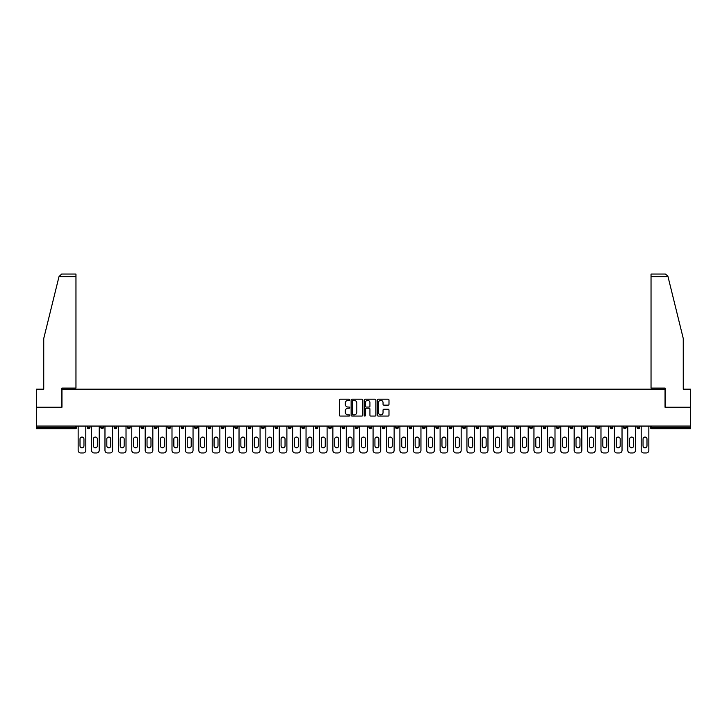 <?xml version="1.0" encoding="UTF-8"?>
<svg xmlns="http://www.w3.org/2000/svg" width="727" height="727" viewBox="0 0 727 727"><rect width="100%" height="100%" fill="white"/><g stroke="black" fill="none" stroke-linecap="round" stroke-linejoin="round"><path stroke-width="1.09" d="M349.751 399.786A0.591 0.591 0 0 0 349.16 399.196L340.2 399.196A0.845 0.845 0 0 0 339.355 400.032L339.355 415.217A0.845 0.845 0 0 0 340.2 416.062L349.16 416.062A0.591 0.591 0 0 0 349.751 415.471A0.591 0.591 0 0 0 349.16 414.881L347.997 414.881A2.699 2.699 0 0 1 345.298 412.182L345.298 410.919A2.699 2.699 0 0 1 347.997 408.22L349.16 408.22A0.591 0.591 0 0 0 349.751 407.629A0.591 0.591 0 0 0 349.16 407.038L347.997 407.038A2.699 2.699 0 0 1 345.298 404.339L345.298 403.076A2.699 2.699 0 0 1 347.997 400.377L349.16 400.377A0.591 0.591 0 0 0 349.751 399.786M388.154 405.139A0.845 0.845 0 0 0 388.99 404.294L388.99 400.032A0.845 0.845 0 0 0 388.154 399.196L378.194 399.196A0.845 0.845 0 0 0 377.358 400.032L377.358 415.217A0.845 0.845 0 0 0 378.194 416.062L388.154 416.062A0.845 0.845 0 0 0 388.99 415.217L388.99 410.073A0.845 0.845 0 0 0 388.154 409.228L383.892 409.228A0.845 0.845 0 0 0 383.047 410.073L383.047 412.627A2.254 2.254 0 0 1 380.794 414.881A2.254 2.254 0 0 1 378.54 412.627L378.54 402.631A2.254 2.254 0 0 1 380.794 400.377A2.254 2.254 0 0 1 383.047 402.631L383.047 404.294A0.845 0.845 0 0 0 383.892 405.139L388.154 405.139M59.005 276.623L61.659 274.043L75.962 274.043L75.962 276.623L59.005 276.623L43.738 338.491L43.738 389.19L36.35 389.19L36.35 407.238L61.959 407.238L61.959 389.19L665.041 389.19L665.041 407.238L690.65 407.238L690.65 426.058L36.35 426.058L36.35 427.431L75.281 427.431L75.281 426.058M36.35 407.238L36.35 426.058M362.764 400.032A0.845 0.845 0 0 0 361.919 399.196L351.968 399.196A0.845 0.845 0 0 0 351.123 400.032L351.123 415.217A0.845 0.845 0 0 0 351.968 416.062L361.919 416.062A0.845 0.845 0 0 0 362.764 415.217L362.764 400.032M365.081 399.196L375.032 399.196A0.845 0.845 0 0 1 375.877 400.032L375.877 415.217A0.845 0.845 0 0 1 375.032 416.062L370.779 416.062A0.845 0.845 0 0 1 369.934 415.217L369.934 409.065A0.845 0.845 0 0 0 369.089 408.22L366.263 408.22A0.845 0.845 0 0 0 365.417 409.065L365.417 415.471A0.591 0.591 0 0 1 364.827 416.062A0.591 0.591 0 0 1 364.236 415.471L364.236 400.032A0.845 0.845 0 0 1 365.081 399.196M76.571 426.058L76.571 427.431A1.29 1.29 0 0 1 75.281 428.721L36.35 428.721L36.35 427.431M690.65 426.058L690.65 428.721L651.719 428.721A1.29 1.29 0 0 1 650.429 427.431L650.429 426.058M87.394 427.431A1.29 1.29 0 0 0 88.685 428.721A1.29 1.29 0 0 0 89.975 427.431A1.29 1.29 0 0 1 88.685 428.721A1.29 1.29 0 0 0 89.975 427.431L89.975 426.058L89.975 427.431L87.394 427.431A1.29 1.29 0 0 0 88.685 428.721A1.29 1.29 0 0 1 87.394 427.431L87.394 426.058M75.281 428.721A1.29 1.29 0 0 0 76.571 427.431A1.29 1.29 0 0 1 75.281 428.721L75.281 427.431L76.571 427.431M100.799 426.058L100.799 427.431L100.799 426.058M103.379 426.058L103.379 427.431L103.379 426.058M114.203 427.431A1.29 1.29 0 0 0 115.493 428.721A1.29 1.29 0 0 0 116.783 427.431A1.29 1.29 0 0 1 115.493 428.721A1.29 1.29 0 0 0 116.783 427.431L116.783 426.058L116.783 427.431L114.203 427.431A1.29 1.29 0 0 0 115.493 428.721A1.29 1.29 0 0 1 114.203 427.431L114.203 426.058M127.616 426.058L127.616 427.431L127.616 426.058M130.188 426.058L130.188 427.431A1.29 1.29 0 0 1 128.897 428.721A1.29 1.29 0 0 1 127.616 427.431A1.29 1.29 0 0 0 128.897 428.721A1.29 1.29 0 0 0 130.188 427.431A1.29 1.29 0 0 1 128.897 428.721A1.29 1.29 0 0 1 127.616 427.431L130.188 427.431M141.02 427.431A1.29 1.29 0 0 0 142.31 428.721A1.29 1.29 0 0 0 143.592 427.431A1.29 1.29 0 0 1 142.31 428.721A1.29 1.29 0 0 0 143.592 427.431L143.592 426.058L143.592 427.431L141.02 427.431A1.29 1.29 0 0 0 142.31 428.721A1.29 1.29 0 0 1 141.02 427.431L141.02 426.058M157.005 426.058L157.005 427.431A1.29 1.29 0 0 1 155.714 428.721A1.29 1.29 0 0 1 154.424 427.431L154.424 426.058M169.118 428.721A1.29 1.29 0 0 0 170.409 427.431L170.409 426.058L170.409 427.431A1.29 1.29 0 0 1 169.118 428.721A1.29 1.29 0 0 1 167.828 427.431L167.828 426.058M183.813 426.058L183.813 427.431A1.29 1.29 0 0 1 182.522 428.721A1.29 1.29 0 0 1 181.232 427.431L181.232 426.058M197.217 426.058L197.217 427.431A1.29 1.29 0 0 1 195.926 428.721A1.29 1.29 0 0 1 194.636 427.431L194.636 426.058M209.331 428.721A1.29 1.29 0 0 0 210.621 427.431L210.621 426.058L210.621 427.431A1.29 1.29 0 0 1 209.331 428.721A1.29 1.29 0 0 1 208.049 427.431L208.049 426.058M224.025 426.058L224.025 427.431A1.29 1.29 0 0 1 222.744 428.721A1.29 1.29 0 0 1 221.453 427.431L221.453 426.058M234.857 426.058L234.857 427.431L234.857 426.058M237.438 426.058L237.438 427.431A1.29 1.29 0 0 1 236.148 428.721A1.29 1.29 0 0 1 234.857 427.431L237.438 427.431A1.29 1.29 0 0 1 236.148 428.721M250.842 426.058L250.842 427.431A1.29 1.29 0 0 1 249.552 428.721A1.29 1.29 0 0 1 248.261 427.431L248.261 426.058M264.246 426.058L264.246 427.431A1.29 1.29 0 0 1 262.956 428.721A1.29 1.29 0 0 1 261.665 427.431L261.665 426.058M277.65 426.058L277.65 427.431A1.29 1.29 0 0 1 276.36 428.721A1.29 1.29 0 0 1 275.079 427.431L275.079 426.058M288.483 426.058L288.483 427.431L288.483 426.058M291.054 426.058L291.054 427.431A1.29 1.29 0 0 1 289.773 428.721A1.29 1.29 0 0 1 288.483 427.431L291.054 427.431A1.29 1.29 0 0 1 289.773 428.721M303.177 428.721A1.29 1.29 0 0 0 304.468 427.431L304.468 426.058L304.468 427.431A1.29 1.29 0 0 1 303.177 428.721A1.29 1.29 0 0 1 301.887 427.431L301.887 426.058M317.872 426.058L317.872 427.431A1.29 1.29 0 0 1 316.581 428.721A1.29 1.29 0 0 1 315.291 427.431L315.291 426.058M331.276 426.058L331.276 427.431A1.29 1.29 0 0 1 329.985 428.721A1.29 1.29 0 0 1 328.695 427.431L328.695 426.058M342.099 426.058L342.099 427.431L342.099 426.058M344.68 426.058L344.68 427.431A1.29 1.29 0 0 1 343.389 428.721A1.29 1.29 0 0 1 342.099 427.431L344.68 427.431A1.29 1.29 0 0 1 343.389 428.721M355.512 426.058L355.512 427.431L355.512 426.058M358.084 426.058L358.084 427.431A1.29 1.29 0 0 1 356.793 428.721A1.29 1.29 0 0 1 355.512 427.431L358.084 427.431A1.29 1.29 0 0 1 356.793 428.721M368.916 426.058L368.916 427.431L368.916 426.058M371.488 426.058L371.488 427.431L371.488 426.058M382.32 426.058L382.32 427.431L382.32 426.058M384.901 426.058L384.901 427.431L384.901 426.058M398.305 426.058L398.305 427.431A1.29 1.29 0 0 1 397.015 428.721A1.29 1.29 0 0 1 395.724 427.431L395.724 426.058M411.709 426.058L411.709 427.431L409.128 427.431A1.29 1.29 0 0 0 410.419 428.721A1.29 1.29 0 0 1 409.128 427.431L409.128 426.058M425.113 426.058L425.113 427.431A1.29 1.29 0 0 1 423.823 428.721A1.29 1.29 0 0 1 422.532 427.431L422.532 426.058M435.946 426.058L435.946 427.431L435.946 426.058M438.517 426.058L438.517 427.431L438.517 426.058M451.921 426.058L451.921 427.431A1.29 1.29 0 0 1 450.64 428.721A1.29 1.29 0 0 1 449.35 427.431L449.35 426.058M465.335 426.058L465.335 427.431L462.754 427.431A1.29 1.29 0 0 0 464.044 428.721A1.29 1.29 0 0 1 462.754 427.431L462.754 426.058M478.739 426.058L478.739 427.431A1.29 1.29 0 0 1 477.448 428.721A1.29 1.29 0 0 1 476.158 427.431L476.158 426.058M492.143 426.058L492.143 427.431L489.562 427.431A1.29 1.29 0 0 0 490.852 428.721A1.29 1.29 0 0 1 489.562 427.431L489.562 426.058M505.547 426.058L505.547 427.431A1.29 1.29 0 0 1 504.256 428.721A1.29 1.29 0 0 1 502.975 427.431L502.975 426.058M518.951 426.058L518.951 427.431L516.379 427.431A1.29 1.29 0 0 0 517.669 428.721A1.29 1.29 0 0 1 516.379 427.431L516.379 426.058M532.364 426.058L532.364 427.431A1.29 1.29 0 0 1 531.073 428.721A1.29 1.29 0 0 1 529.783 427.431L529.783 426.058M545.768 426.058L545.768 427.431L543.187 427.431A1.29 1.29 0 0 0 544.478 428.721A1.29 1.29 0 0 1 543.187 427.431L543.187 426.058M559.172 426.058L559.172 427.431L556.591 427.431A1.29 1.29 0 0 0 557.882 428.721A1.29 1.29 0 0 1 556.591 427.431L556.591 426.058M572.576 426.058L572.576 427.431L569.995 427.431A1.29 1.29 0 0 0 571.286 428.721A1.29 1.29 0 0 1 569.995 427.431L569.995 426.058M585.98 426.058L585.98 427.431A1.29 1.29 0 0 1 584.69 428.721A1.29 1.29 0 0 1 583.408 427.431L583.408 426.058M599.384 426.058L599.384 427.431A1.29 1.29 0 0 1 598.103 428.721A1.29 1.29 0 0 1 596.812 427.431L596.812 426.058M612.797 426.058L612.797 427.431A1.29 1.29 0 0 1 611.507 428.721A1.29 1.29 0 0 1 610.217 427.431L610.217 426.058M626.201 426.058L626.201 427.431L623.621 427.431A1.29 1.29 0 0 0 624.911 428.721A1.29 1.29 0 0 1 623.621 427.431L623.621 426.058M639.606 426.058L639.606 427.431A1.29 1.29 0 0 1 638.315 428.721A1.29 1.29 0 0 1 637.025 427.431L637.025 426.058M102.089 428.721A1.29 1.29 0 0 1 100.799 427.431L103.379 427.431A1.29 1.29 0 0 1 102.089 428.721A1.29 1.29 0 0 0 103.379 427.431A1.29 1.29 0 0 1 102.089 428.721M370.207 428.721A1.29 1.29 0 0 1 368.916 427.431A1.29 1.29 0 0 0 370.207 428.721A1.29 1.29 0 0 0 371.488 427.431A1.29 1.29 0 0 1 370.207 428.721A1.29 1.29 0 0 1 368.916 427.431L371.488 427.431M383.611 428.721A1.29 1.29 0 0 1 382.32 427.431A1.29 1.29 0 0 0 383.611 428.721A1.29 1.29 0 0 0 384.901 427.431A1.29 1.29 0 0 1 383.611 428.721A1.29 1.29 0 0 1 382.32 427.431L384.901 427.431A1.29 1.29 0 0 1 383.611 428.721M411.709 427.431A1.29 1.29 0 0 1 410.419 428.721A1.29 1.29 0 0 0 411.709 427.431A1.29 1.29 0 0 1 410.419 428.721A1.29 1.29 0 0 1 409.128 427.431M437.227 428.721A1.29 1.29 0 0 1 435.946 427.431A1.29 1.29 0 0 0 437.227 428.721A1.29 1.29 0 0 0 438.517 427.431A1.29 1.29 0 0 1 437.227 428.721A1.29 1.29 0 0 1 435.946 427.431L438.517 427.431M464.044 428.721A1.29 1.29 0 0 0 465.335 427.431A1.29 1.29 0 0 1 464.044 428.721A1.29 1.29 0 0 1 462.754 427.431M492.143 427.431A1.29 1.29 0 0 1 490.852 428.721A1.29 1.29 0 0 0 492.143 427.431A1.29 1.29 0 0 1 490.852 428.721A1.29 1.29 0 0 1 489.562 427.431M517.669 428.721A1.29 1.29 0 0 0 518.951 427.431A1.29 1.29 0 0 1 517.669 428.721A1.29 1.29 0 0 1 516.379 427.431M531.073 428.721A1.29 1.29 0 0 0 532.364 427.431A1.29 1.29 0 0 1 531.073 428.721M544.478 428.721A1.29 1.29 0 0 0 545.768 427.431A1.29 1.29 0 0 1 544.478 428.721A1.29 1.29 0 0 1 543.187 427.431M557.882 428.721A1.29 1.29 0 0 0 559.172 427.431A1.29 1.29 0 0 1 557.882 428.721A1.29 1.29 0 0 1 556.591 427.431M571.286 428.721A1.29 1.29 0 0 0 572.576 427.431A1.29 1.29 0 0 1 571.286 428.721A1.29 1.29 0 0 1 569.995 427.431M611.507 428.721A1.29 1.29 0 0 0 612.797 427.431A1.29 1.29 0 0 1 611.507 428.721M626.201 427.431A1.29 1.29 0 0 1 624.911 428.721A1.29 1.29 0 0 0 626.201 427.431A1.29 1.29 0 0 1 624.911 428.721A1.29 1.29 0 0 1 623.621 427.431M352.895 400.377A0.591 0.591 0 0 0 352.304 400.968L352.304 414.29A0.591 0.591 0 0 0 352.895 414.881L354.113 414.881A2.699 2.699 0 0 0 356.812 412.182L356.812 403.076A2.699 2.699 0 0 0 354.113 400.377L352.895 400.377M369.934 402.667A2.254 2.254 0 0 0 367.671 400.413A2.254 2.254 0 0 0 365.417 402.667L365.417 406.193A0.845 0.845 0 0 0 366.263 407.038L369.089 407.038A0.845 0.845 0 0 0 369.934 406.193L369.934 402.667M83.959 439.035A1.972 1.972 0 0 0 81.978 437.063A1.972 1.972 0 0 0 80.006 439.035A1.972 1.972 0 0 1 81.978 437.063A1.972 1.972 0 0 1 83.959 439.035L83.959 445.824A1.972 1.972 0 0 1 81.978 447.805A1.972 1.972 0 0 1 80.006 445.824A1.972 1.972 0 0 0 81.978 447.805A1.972 1.972 0 0 0 83.959 445.824M78.152 426.058L78.152 450.377L78.152 426.058M80.733 452.957L83.223 452.957L80.733 452.957A2.581 2.581 0 0 1 78.152 450.377M85.804 426.058L85.804 450.377L85.804 426.058M80.006 445.824L80.006 439.035M83.223 452.957A2.581 2.581 0 0 0 85.804 450.377M75.962 274.043L65.657 274.043L75.962 274.043M61.877 407.238L61.877 388.073L75.962 388.073L75.962 276.623M690.65 407.238L690.65 389.19L683.262 389.19L683.262 338.491L667.849 276.006L665.341 274.043L651.038 274.043L665.341 274.043M665.123 407.238L665.123 388.073L651.038 388.073L651.038 274.043M97.363 439.035A1.972 1.972 0 0 0 95.382 437.063A1.972 1.972 0 0 0 93.41 439.035A1.972 1.972 0 0 1 95.382 437.063A1.972 1.972 0 0 1 97.363 439.035L97.363 445.824A1.972 1.972 0 0 1 95.382 447.805A1.972 1.972 0 0 1 93.41 445.824A1.972 1.972 0 0 0 95.382 447.805A1.972 1.972 0 0 0 97.363 445.824M91.566 426.058L91.566 450.377L91.566 426.058M94.137 452.957L96.636 452.957L94.137 452.957A2.581 2.581 0 0 1 91.566 450.377M99.208 426.058L99.208 450.377L99.208 426.058M110.768 439.035A1.972 1.972 0 0 0 108.796 437.063A1.972 1.972 0 0 0 106.814 439.035A1.972 1.972 0 0 1 108.796 437.063A1.972 1.972 0 0 1 110.768 439.035L110.768 445.824A1.972 1.972 0 0 1 108.796 447.805A1.972 1.972 0 0 1 106.814 445.824A1.972 1.972 0 0 0 108.796 447.805A1.972 1.972 0 0 0 110.768 445.824M104.97 426.058L104.97 450.377L104.97 426.058M107.551 452.957L110.041 452.957L107.551 452.957A2.581 2.581 0 0 1 104.97 450.377M112.612 426.058L112.612 450.377L112.612 426.058M124.172 439.035A1.972 1.972 0 0 0 122.2 437.063A1.972 1.972 0 0 0 120.219 439.035A1.972 1.972 0 0 1 122.2 437.063A1.972 1.972 0 0 1 124.172 439.035L124.172 445.824A1.972 1.972 0 0 1 122.2 447.805A1.972 1.972 0 0 1 120.219 445.824A1.972 1.972 0 0 0 122.2 447.805A1.972 1.972 0 0 0 124.172 445.824M118.374 426.058L118.374 450.377L118.374 426.058M120.955 452.957L123.445 452.957L120.955 452.957A2.581 2.581 0 0 1 118.374 450.377M126.025 426.058L126.025 450.377L126.025 426.058M137.576 439.035A1.972 1.972 0 0 0 135.604 437.063A1.972 1.972 0 0 0 133.623 439.035A1.972 1.972 0 0 1 135.604 437.063A1.972 1.972 0 0 1 137.576 439.035L137.576 445.824A1.972 1.972 0 0 1 135.604 447.805A1.972 1.972 0 0 1 133.623 445.824A1.972 1.972 0 0 0 135.604 447.805A1.972 1.972 0 0 0 137.576 445.824M131.778 426.058L131.778 450.377L131.778 426.058M134.359 452.957L136.849 452.957L134.359 452.957A2.581 2.581 0 0 1 131.778 450.377M139.43 426.058L139.43 450.377L139.43 426.058M150.989 439.035A1.972 1.972 0 0 0 149.008 437.063A1.972 1.972 0 0 0 147.036 439.035A1.972 1.972 0 0 1 149.008 437.063A1.972 1.972 0 0 1 150.989 439.035L150.989 445.824A1.972 1.972 0 0 1 149.008 447.805A1.972 1.972 0 0 1 147.036 445.824A1.972 1.972 0 0 0 149.008 447.805A1.972 1.972 0 0 0 150.989 445.824M145.182 426.058L145.182 450.377L145.182 426.058M147.763 452.957L150.253 452.957L147.763 452.957A2.581 2.581 0 0 1 145.182 450.377M152.834 426.058L152.834 450.377L152.834 426.058M93.41 445.824L93.41 439.035M96.636 452.957A2.581 2.581 0 0 0 99.208 450.377M106.814 445.824L106.814 439.035M110.041 452.957A2.581 2.581 0 0 0 112.612 450.377M120.219 445.824L120.219 439.035M123.445 452.957A2.581 2.581 0 0 0 126.025 450.377M133.623 445.824L133.623 439.035M136.849 452.957A2.581 2.581 0 0 0 139.43 450.377M147.036 445.824L147.036 439.035M150.253 452.957A2.581 2.581 0 0 0 152.834 450.377M164.393 439.035A1.972 1.972 0 0 0 162.412 437.063A1.972 1.972 0 0 0 160.44 439.035A1.972 1.972 0 0 1 162.412 437.063A1.972 1.972 0 0 1 164.393 439.035L164.393 445.824A1.972 1.972 0 0 1 162.412 447.805A1.972 1.972 0 0 1 160.44 445.824A1.972 1.972 0 0 0 162.412 447.805A1.972 1.972 0 0 0 164.393 445.824M158.595 426.058L158.595 450.377L158.595 426.058M161.167 452.957L163.657 452.957L161.167 452.957A2.581 2.581 0 0 1 158.595 450.377M166.238 426.058L166.238 450.377L166.238 426.058M160.44 445.824L160.44 439.035M163.657 452.957A2.581 2.581 0 0 0 166.238 450.377M177.797 439.035A1.972 1.972 0 0 0 175.825 437.063A1.972 1.972 0 0 0 173.844 439.035A1.972 1.972 0 0 1 175.825 437.063A1.972 1.972 0 0 1 177.797 439.035L177.797 445.824A1.972 1.972 0 0 1 175.825 447.805A1.972 1.972 0 0 1 173.844 445.824A1.972 1.972 0 0 0 175.825 447.805A1.972 1.972 0 0 0 177.797 445.824M171.999 426.058L171.999 450.377L171.999 426.058M174.571 452.957L177.07 452.957L174.571 452.957A2.581 2.581 0 0 1 171.999 450.377M179.642 426.058L179.642 450.377L179.642 426.058M173.844 445.824L173.844 439.035M177.07 452.957A2.581 2.581 0 0 0 179.642 450.377M191.201 439.035A1.972 1.972 0 0 0 189.229 437.063A1.972 1.972 0 0 0 187.248 439.035A1.972 1.972 0 0 1 189.229 437.063A1.972 1.972 0 0 1 191.201 439.035L191.201 445.824A1.972 1.972 0 0 1 189.229 447.805A1.972 1.972 0 0 1 187.248 445.824A1.972 1.972 0 0 0 189.229 447.805A1.972 1.972 0 0 0 191.201 445.824M185.403 426.058L185.403 450.377L185.403 426.058M187.984 452.957L190.474 452.957L187.984 452.957A2.581 2.581 0 0 1 185.403 450.377M193.046 426.058L193.046 450.377L193.046 426.058M187.248 445.824L187.248 439.035M190.474 452.957A2.581 2.581 0 0 0 193.046 450.377M204.605 439.035A1.972 1.972 0 0 0 202.633 437.063A1.972 1.972 0 0 0 200.652 439.035A1.972 1.972 0 0 1 202.633 437.063A1.972 1.972 0 0 1 204.605 439.035L204.605 445.824A1.972 1.972 0 0 1 202.633 447.805A1.972 1.972 0 0 1 200.652 445.824A1.972 1.972 0 0 0 202.633 447.805A1.972 1.972 0 0 0 204.605 445.824M198.807 426.058L198.807 450.377L198.807 426.058M201.388 452.957L203.878 452.957L201.388 452.957A2.581 2.581 0 0 1 198.807 450.377M206.459 426.058L206.459 450.377L206.459 426.058M200.652 445.824L200.652 439.035M203.878 452.957A2.581 2.581 0 0 0 206.459 450.377M218.018 439.035A1.972 1.972 0 0 0 216.037 437.063A1.972 1.972 0 0 0 214.065 439.035A1.972 1.972 0 0 1 216.037 437.063A1.972 1.972 0 0 1 218.018 439.035L218.018 445.824A1.972 1.972 0 0 1 216.037 447.805A1.972 1.972 0 0 1 214.065 445.824A1.972 1.972 0 0 0 216.037 447.805A1.972 1.972 0 0 0 218.018 445.824M212.211 426.058L212.211 450.377L212.211 426.058M214.792 452.957L217.282 452.957L214.792 452.957A2.581 2.581 0 0 1 212.211 450.377M219.863 426.058L219.863 450.377L219.863 426.058M214.065 445.824L214.065 439.035M217.282 452.957A2.581 2.581 0 0 0 219.863 450.377M231.422 439.035A1.972 1.972 0 0 0 229.441 437.063A1.972 1.972 0 0 0 227.469 439.035A1.972 1.972 0 0 1 229.441 437.063A1.972 1.972 0 0 1 231.422 439.035L231.422 445.824A1.972 1.972 0 0 1 229.441 447.805A1.972 1.972 0 0 1 227.469 445.824A1.972 1.972 0 0 0 229.441 447.805A1.972 1.972 0 0 0 231.422 445.824M225.615 426.058L225.615 450.377L225.615 426.058M228.196 452.957L230.686 452.957L228.196 452.957A2.581 2.581 0 0 1 225.615 450.377M233.267 426.058L233.267 450.377L233.267 426.058M227.469 445.824L227.469 439.035M230.686 452.957A2.581 2.581 0 0 0 233.267 450.377M244.826 439.035A1.972 1.972 0 0 0 242.845 437.063A1.972 1.972 0 0 0 240.873 439.035A1.972 1.972 0 0 1 242.845 437.063A1.972 1.972 0 0 1 244.826 439.035L244.826 445.824A1.972 1.972 0 0 1 242.845 447.805A1.972 1.972 0 0 1 240.873 445.824A1.972 1.972 0 0 0 242.845 447.805A1.972 1.972 0 0 0 244.826 445.824M239.029 426.058L239.029 450.377L239.029 426.058M241.6 452.957L244.099 452.957L241.6 452.957A2.581 2.581 0 0 1 239.029 450.377M246.671 426.058L246.671 450.377L246.671 426.058M240.873 445.824L240.873 439.035M244.099 452.957A2.581 2.581 0 0 0 246.671 450.377M258.23 439.035A1.972 1.972 0 0 0 256.258 437.063A1.972 1.972 0 0 0 254.277 439.035A1.972 1.972 0 0 1 256.258 437.063A1.972 1.972 0 0 1 258.23 439.035L258.23 445.824A1.972 1.972 0 0 1 256.258 447.805A1.972 1.972 0 0 1 254.277 445.824A1.972 1.972 0 0 0 256.258 447.805A1.972 1.972 0 0 0 258.23 445.824M252.433 426.058L252.433 450.377L252.433 426.058M255.004 452.957L257.503 452.957L255.004 452.957A2.581 2.581 0 0 1 252.433 450.377M260.075 426.058L260.075 450.377L260.075 426.058M254.277 445.824L254.277 439.035M257.503 452.957A2.581 2.581 0 0 0 260.075 450.377M271.634 439.035A1.972 1.972 0 0 0 269.662 437.063A1.972 1.972 0 0 0 267.681 439.035A1.972 1.972 0 0 1 269.662 437.063A1.972 1.972 0 0 1 271.634 439.035L271.634 445.824A1.972 1.972 0 0 1 269.662 447.805A1.972 1.972 0 0 1 267.681 445.824A1.972 1.972 0 0 0 269.662 447.805A1.972 1.972 0 0 0 271.634 445.824M265.837 426.058L265.837 450.377L265.837 426.058M268.417 452.957L270.907 452.957L268.417 452.957A2.581 2.581 0 0 1 265.837 450.377M273.488 426.058L273.488 450.377L273.488 426.058M267.681 445.824L267.681 439.035M270.907 452.957A2.581 2.581 0 0 0 273.488 450.377M285.039 439.035A1.972 1.972 0 0 0 283.067 437.063A1.972 1.972 0 0 0 281.085 439.035A1.972 1.972 0 0 1 283.067 437.063A1.972 1.972 0 0 1 285.039 439.035L285.039 445.824A1.972 1.972 0 0 1 283.067 447.805A1.972 1.972 0 0 1 281.085 445.824A1.972 1.972 0 0 0 283.067 447.805A1.972 1.972 0 0 0 285.039 445.824M279.241 426.058L279.241 450.377L279.241 426.058M281.822 452.957L284.312 452.957L281.822 452.957A2.581 2.581 0 0 1 279.241 450.377M286.892 426.058L286.892 450.377L286.892 426.058M281.085 445.824L281.085 439.035M284.312 452.957A2.581 2.581 0 0 0 286.892 450.377M298.452 439.035A1.972 1.972 0 0 0 296.471 437.063A1.972 1.972 0 0 0 294.499 439.035A1.972 1.972 0 0 1 296.471 437.063A1.972 1.972 0 0 1 298.452 439.035L298.452 445.824A1.972 1.972 0 0 1 296.471 447.805A1.972 1.972 0 0 1 294.499 445.824A1.972 1.972 0 0 0 296.471 447.805A1.972 1.972 0 0 0 298.452 445.824M292.645 426.058L292.645 450.377L292.645 426.058M295.226 452.957L297.716 452.957L295.226 452.957A2.581 2.581 0 0 1 292.645 450.377M300.296 426.058L300.296 450.377L300.296 426.058M294.499 445.824L294.499 439.035M297.716 452.957A2.581 2.581 0 0 0 300.296 450.377M311.856 439.035A1.972 1.972 0 0 0 309.875 437.063A1.972 1.972 0 0 0 307.903 439.035A1.972 1.972 0 0 1 309.875 437.063A1.972 1.972 0 0 1 311.856 439.035L311.856 445.824A1.972 1.972 0 0 1 309.875 447.805A1.972 1.972 0 0 1 307.903 445.824A1.972 1.972 0 0 0 309.875 447.805A1.972 1.972 0 0 0 311.856 445.824M306.049 426.058L306.049 450.377L306.049 426.058M308.63 452.957L311.12 452.957L308.63 452.957A2.581 2.581 0 0 1 306.049 450.377M313.7 426.058L313.7 450.377L313.7 426.058M307.903 445.824L307.903 439.035M311.12 452.957A2.581 2.581 0 0 0 313.7 450.377M325.26 439.035A1.972 1.972 0 0 0 323.279 437.063A1.972 1.972 0 0 0 321.307 439.035A1.972 1.972 0 0 1 323.279 437.063A1.972 1.972 0 0 1 325.26 439.035L325.26 445.824A1.972 1.972 0 0 1 323.279 447.805A1.972 1.972 0 0 1 321.307 445.824A1.972 1.972 0 0 0 323.279 447.805A1.972 1.972 0 0 0 325.26 445.824M319.462 426.058L319.462 450.377L319.462 426.058M322.034 452.957L324.533 452.957L322.034 452.957A2.581 2.581 0 0 1 319.462 450.377M327.105 426.058L327.105 450.377L327.105 426.058M321.307 445.824L321.307 439.035M324.533 452.957A2.581 2.581 0 0 0 327.105 450.377M338.664 439.035A1.972 1.972 0 0 0 336.692 437.063A1.972 1.972 0 0 0 334.711 439.035A1.972 1.972 0 0 1 336.692 437.063A1.972 1.972 0 0 1 338.664 439.035L338.664 445.824A1.972 1.972 0 0 1 336.692 447.805A1.972 1.972 0 0 1 334.711 445.824A1.972 1.972 0 0 0 336.692 447.805A1.972 1.972 0 0 0 338.664 445.824M332.866 426.058L332.866 450.377L332.866 426.058M335.447 452.957L337.937 452.957L335.447 452.957A2.581 2.581 0 0 1 332.866 450.377M340.509 426.058L340.509 450.377L340.509 426.058M334.711 445.824L334.711 439.035M337.937 452.957A2.581 2.581 0 0 0 340.509 450.377M352.068 439.035A1.972 1.972 0 0 0 350.096 437.063A1.972 1.972 0 0 0 348.115 439.035A1.972 1.972 0 0 1 350.096 437.063A1.972 1.972 0 0 1 352.068 439.035L352.068 445.824A1.972 1.972 0 0 1 350.096 447.805A1.972 1.972 0 0 1 348.115 445.824A1.972 1.972 0 0 0 350.096 447.805A1.972 1.972 0 0 0 352.068 445.824M346.27 426.058L346.27 450.377L346.27 426.058M348.851 452.957L351.341 452.957L348.851 452.957A2.581 2.581 0 0 1 346.27 450.377M353.922 426.058L353.922 450.377L353.922 426.058M348.115 445.824L348.115 439.035M351.341 452.957A2.581 2.581 0 0 0 353.922 450.377M365.472 439.035A1.972 1.972 0 0 0 363.5 437.063A1.972 1.972 0 0 0 361.528 439.035A1.972 1.972 0 0 1 363.5 437.063A1.972 1.972 0 0 1 365.472 439.035L365.472 445.824A1.972 1.972 0 0 1 363.5 447.805A1.972 1.972 0 0 1 361.528 445.824A1.972 1.972 0 0 0 363.5 447.805A1.972 1.972 0 0 0 365.472 445.824M359.674 426.058L359.674 450.377L359.674 426.058M362.255 452.957L364.745 452.957L362.255 452.957A2.581 2.581 0 0 1 359.674 450.377M367.326 426.058L367.326 450.377L367.326 426.058M361.528 445.824L361.528 439.035M364.745 452.957A2.581 2.581 0 0 0 367.326 450.377M378.885 439.035A1.972 1.972 0 0 0 376.904 437.063A1.972 1.972 0 0 0 374.932 439.035A1.972 1.972 0 0 1 376.904 437.063A1.972 1.972 0 0 1 378.885 439.035L378.885 445.824A1.972 1.972 0 0 1 376.904 447.805A1.972 1.972 0 0 1 374.932 445.824A1.972 1.972 0 0 0 376.904 447.805A1.972 1.972 0 0 0 378.885 445.824M373.078 426.058L373.078 450.377L373.078 426.058M375.659 452.957L378.149 452.957L375.659 452.957A2.581 2.581 0 0 1 373.078 450.377M380.73 426.058L380.73 450.377L380.73 426.058M374.932 445.824L374.932 439.035M378.149 452.957A2.581 2.581 0 0 0 380.73 450.377M392.289 439.035A1.972 1.972 0 0 0 390.308 437.063A1.972 1.972 0 0 0 388.336 439.035A1.972 1.972 0 0 1 390.308 437.063A1.972 1.972 0 0 1 392.289 439.035L392.289 445.824A1.972 1.972 0 0 1 390.308 447.805A1.972 1.972 0 0 1 388.336 445.824A1.972 1.972 0 0 0 390.308 447.805A1.972 1.972 0 0 0 392.289 445.824M386.491 426.058L386.491 450.377L386.491 426.058M389.063 452.957L391.553 452.957L389.063 452.957A2.581 2.581 0 0 1 386.491 450.377M394.134 426.058L394.134 450.377L394.134 426.058M388.336 445.824L388.336 439.035M391.553 452.957A2.581 2.581 0 0 0 394.134 450.377M405.693 439.035A1.972 1.972 0 0 0 403.721 437.063A1.972 1.972 0 0 0 401.74 439.035A1.972 1.972 0 0 1 403.721 437.063A1.972 1.972 0 0 1 405.693 439.035L405.693 445.824A1.972 1.972 0 0 1 403.721 447.805A1.972 1.972 0 0 1 401.74 445.824A1.972 1.972 0 0 0 403.721 447.805A1.972 1.972 0 0 0 405.693 445.824M399.895 426.058L399.895 450.377L399.895 426.058M402.467 452.957L404.966 452.957L402.467 452.957A2.581 2.581 0 0 1 399.895 450.377M407.538 426.058L407.538 450.377L407.538 426.058M401.74 445.824L401.74 439.035M404.966 452.957A2.581 2.581 0 0 0 407.538 450.377M419.097 439.035A1.972 1.972 0 0 0 417.125 437.063A1.972 1.972 0 0 0 415.144 439.035A1.972 1.972 0 0 1 417.125 437.063A1.972 1.972 0 0 1 419.097 439.035L419.097 445.824A1.972 1.972 0 0 1 417.125 447.805A1.972 1.972 0 0 1 415.144 445.824A1.972 1.972 0 0 0 417.125 447.805A1.972 1.972 0 0 0 419.097 445.824M413.299 426.058L413.299 450.377L413.299 426.058M415.88 452.957L418.37 452.957L415.88 452.957A2.581 2.581 0 0 1 413.299 450.377M420.951 426.058L420.951 450.377L420.951 426.058M415.144 445.824L415.144 439.035M418.37 452.957A2.581 2.581 0 0 0 420.951 450.377M432.501 439.035A1.972 1.972 0 0 0 430.529 437.063A1.972 1.972 0 0 0 428.548 439.035A1.972 1.972 0 0 1 430.529 437.063A1.972 1.972 0 0 1 432.501 439.035L432.501 445.824A1.972 1.972 0 0 1 430.529 447.805A1.972 1.972 0 0 1 428.548 445.824A1.972 1.972 0 0 0 430.529 447.805A1.972 1.972 0 0 0 432.501 445.824M426.704 426.058L426.704 450.377L426.704 426.058M429.284 452.957L431.774 452.957L429.284 452.957A2.581 2.581 0 0 1 426.704 450.377M434.355 426.058L434.355 450.377L434.355 426.058M428.548 445.824L428.548 439.035M431.774 452.957A2.581 2.581 0 0 0 434.355 450.377M445.915 439.035A1.972 1.972 0 0 0 443.933 437.063A1.972 1.972 0 0 0 441.961 439.035A1.972 1.972 0 0 1 443.933 437.063A1.972 1.972 0 0 1 445.915 439.035L445.915 445.824A1.972 1.972 0 0 1 443.933 447.805A1.972 1.972 0 0 1 441.961 445.824A1.972 1.972 0 0 0 443.933 447.805A1.972 1.972 0 0 0 445.915 445.824M440.108 426.058L440.108 450.377L440.108 426.058M442.688 452.957L445.178 452.957L442.688 452.957A2.581 2.581 0 0 1 440.108 450.377M447.759 426.058L447.759 450.377L447.759 426.058M441.961 445.824L441.961 439.035M445.178 452.957A2.581 2.581 0 0 0 447.759 450.377M459.319 439.035A1.972 1.972 0 0 0 457.338 437.063A1.972 1.972 0 0 0 455.366 439.035A1.972 1.972 0 0 1 457.338 437.063A1.972 1.972 0 0 1 459.319 439.035L459.319 445.824A1.972 1.972 0 0 1 457.338 447.805A1.972 1.972 0 0 1 455.366 445.824A1.972 1.972 0 0 0 457.338 447.805A1.972 1.972 0 0 0 459.319 445.824M453.512 426.058L453.512 450.377L453.512 426.058M456.093 452.957L458.583 452.957L456.093 452.957A2.581 2.581 0 0 1 453.512 450.377M461.163 426.058L461.163 450.377L461.163 426.058M455.366 445.824L455.366 439.035M458.583 452.957A2.581 2.581 0 0 0 461.163 450.377M472.723 439.035A1.972 1.972 0 0 0 470.742 437.063A1.972 1.972 0 0 0 468.77 439.035A1.972 1.972 0 0 1 470.742 437.063A1.972 1.972 0 0 1 472.723 439.035L472.723 445.824A1.972 1.972 0 0 1 470.742 447.805A1.972 1.972 0 0 1 468.77 445.824A1.972 1.972 0 0 0 470.742 447.805A1.972 1.972 0 0 0 472.723 445.824M466.925 426.058L466.925 450.377L466.925 426.058M469.497 452.957L471.996 452.957L469.497 452.957A2.581 2.581 0 0 1 466.925 450.377M474.567 426.058L474.567 450.377L474.567 426.058M468.77 445.824L468.77 439.035M471.996 452.957A2.581 2.581 0 0 0 474.567 450.377M486.127 439.035A1.972 1.972 0 0 0 484.155 437.063A1.972 1.972 0 0 0 482.174 439.035A1.972 1.972 0 0 1 484.155 437.063A1.972 1.972 0 0 1 486.127 439.035L486.127 445.824A1.972 1.972 0 0 1 484.155 447.805A1.972 1.972 0 0 1 482.174 445.824A1.972 1.972 0 0 0 484.155 447.805A1.972 1.972 0 0 0 486.127 445.824M480.329 426.058L480.329 450.377L480.329 426.058M482.901 452.957L485.4 452.957L482.901 452.957A2.581 2.581 0 0 1 480.329 450.377M487.971 426.058L487.971 450.377L487.971 426.058M482.174 445.824L482.174 439.035M485.4 452.957A2.581 2.581 0 0 0 487.971 450.377M499.531 439.035A1.972 1.972 0 0 0 497.559 437.063A1.972 1.972 0 0 0 495.578 439.035A1.972 1.972 0 0 1 497.559 437.063A1.972 1.972 0 0 1 499.531 439.035L499.531 445.824A1.972 1.972 0 0 1 497.559 447.805A1.972 1.972 0 0 1 495.578 445.824A1.972 1.972 0 0 0 497.559 447.805A1.972 1.972 0 0 0 499.531 445.824M493.733 426.058L493.733 450.377L493.733 426.058M496.314 452.957L498.804 452.957L496.314 452.957A2.581 2.581 0 0 1 493.733 450.377M501.385 426.058L501.385 450.377L501.385 426.058M495.578 445.824L495.578 439.035M498.804 452.957A2.581 2.581 0 0 0 501.385 450.377M512.935 439.035A1.972 1.972 0 0 0 510.963 437.063A1.972 1.972 0 0 0 508.982 439.035A1.972 1.972 0 0 1 510.963 437.063A1.972 1.972 0 0 1 512.935 439.035L512.935 445.824A1.972 1.972 0 0 1 510.963 447.805A1.972 1.972 0 0 1 508.982 445.824A1.972 1.972 0 0 0 510.963 447.805A1.972 1.972 0 0 0 512.935 445.824M507.137 426.058L507.137 450.377L507.137 426.058M509.718 452.957L512.208 452.957L509.718 452.957A2.581 2.581 0 0 1 507.137 450.377M514.789 426.058L514.789 450.377L514.789 426.058M508.982 445.824L508.982 439.035M512.208 452.957A2.581 2.581 0 0 0 514.789 450.377M526.348 439.035A1.972 1.972 0 0 0 524.367 437.063A1.972 1.972 0 0 0 522.395 439.035A1.972 1.972 0 0 1 524.367 437.063A1.972 1.972 0 0 1 526.348 439.035L526.348 445.824A1.972 1.972 0 0 1 524.367 447.805A1.972 1.972 0 0 1 522.395 445.824A1.972 1.972 0 0 0 524.367 447.805A1.972 1.972 0 0 0 526.348 445.824M520.541 426.058L520.541 450.377L520.541 426.058M523.122 452.957L525.612 452.957L523.122 452.957A2.581 2.581 0 0 1 520.541 450.377M528.193 426.058L528.193 450.377L528.193 426.058M522.395 445.824L522.395 439.035M525.612 452.957A2.581 2.581 0 0 0 528.193 450.377M539.752 439.035A1.972 1.972 0 0 0 537.771 437.063A1.972 1.972 0 0 0 535.799 439.035A1.972 1.972 0 0 1 537.771 437.063A1.972 1.972 0 0 1 539.752 439.035L539.752 445.824A1.972 1.972 0 0 1 537.771 447.805A1.972 1.972 0 0 1 535.799 445.824A1.972 1.972 0 0 0 537.771 447.805A1.972 1.972 0 0 0 539.752 445.824M533.954 426.058L533.954 450.377L533.954 426.058M536.526 452.957L539.016 452.957L536.526 452.957A2.581 2.581 0 0 1 533.954 450.377M541.597 426.058L541.597 450.377L541.597 426.058M535.799 445.824L535.799 439.035M539.016 452.957A2.581 2.581 0 0 0 541.597 450.377M553.156 439.035A1.972 1.972 0 0 0 551.175 437.063A1.972 1.972 0 0 0 549.203 439.035A1.972 1.972 0 0 1 551.175 437.063A1.972 1.972 0 0 1 553.156 439.035L553.156 445.824A1.972 1.972 0 0 1 551.175 447.805A1.972 1.972 0 0 1 549.203 445.824A1.972 1.972 0 0 0 551.175 447.805A1.972 1.972 0 0 0 553.156 445.824M547.358 426.058L547.358 450.377L547.358 426.058M549.93 452.957L552.429 452.957L549.93 452.957A2.581 2.581 0 0 1 547.358 450.377M555.001 426.058L555.001 450.377L555.001 426.058M549.203 445.824L549.203 439.035M552.429 452.957A2.581 2.581 0 0 0 555.001 450.377M566.56 439.035A1.972 1.972 0 0 0 564.588 437.063A1.972 1.972 0 0 0 562.607 439.035A1.972 1.972 0 0 1 564.588 437.063A1.972 1.972 0 0 1 566.56 439.035L566.56 445.824A1.972 1.972 0 0 1 564.588 447.805A1.972 1.972 0 0 1 562.607 445.824A1.972 1.972 0 0 0 564.588 447.805A1.972 1.972 0 0 0 566.56 445.824M560.762 426.058L560.762 450.377L560.762 426.058M563.343 452.957L565.833 452.957L563.343 452.957A2.581 2.581 0 0 1 560.762 450.377M568.405 426.058L568.405 450.377L568.405 426.058M562.607 445.824L562.607 439.035M565.833 452.957A2.581 2.581 0 0 0 568.405 450.377M579.964 439.035A1.972 1.972 0 0 0 577.992 437.063A1.972 1.972 0 0 0 576.011 439.035A1.972 1.972 0 0 1 577.992 437.063A1.972 1.972 0 0 1 579.964 439.035L579.964 445.824A1.972 1.972 0 0 1 577.992 447.805A1.972 1.972 0 0 1 576.011 445.824A1.972 1.972 0 0 0 577.992 447.805A1.972 1.972 0 0 0 579.964 445.824M574.166 426.058L574.166 450.377L574.166 426.058M576.747 452.957L579.237 452.957L576.747 452.957A2.581 2.581 0 0 1 574.166 450.377M581.818 426.058L581.818 450.377L581.818 426.058M576.011 445.824L576.011 439.035M579.237 452.957A2.581 2.581 0 0 0 581.818 450.377M593.377 439.035A1.972 1.972 0 0 0 591.396 437.063A1.972 1.972 0 0 0 589.424 439.035A1.972 1.972 0 0 1 591.396 437.063A1.972 1.972 0 0 1 593.377 439.035L593.377 445.824A1.972 1.972 0 0 1 591.396 447.805A1.972 1.972 0 0 1 589.424 445.824A1.972 1.972 0 0 0 591.396 447.805A1.972 1.972 0 0 0 593.377 445.824M587.57 426.058L587.57 450.377L587.57 426.058M590.151 452.957L592.641 452.957L590.151 452.957A2.581 2.581 0 0 1 587.57 450.377M595.222 426.058L595.222 450.377L595.222 426.058M589.424 445.824L589.424 439.035M592.641 452.957A2.581 2.581 0 0 0 595.222 450.377M606.781 439.035A1.972 1.972 0 0 0 604.8 437.063A1.972 1.972 0 0 0 602.828 439.035A1.972 1.972 0 0 1 604.8 437.063A1.972 1.972 0 0 1 606.781 439.035L606.781 445.824A1.972 1.972 0 0 1 604.8 447.805A1.972 1.972 0 0 1 602.828 445.824A1.972 1.972 0 0 0 604.8 447.805A1.972 1.972 0 0 0 606.781 445.824M600.975 426.058L600.975 450.377L600.975 426.058M603.555 452.957L606.045 452.957L603.555 452.957A2.581 2.581 0 0 1 600.975 450.377M608.626 426.058L608.626 450.377L608.626 426.058M602.828 445.824L602.828 439.035M606.045 452.957A2.581 2.581 0 0 0 608.626 450.377M620.186 439.035A1.972 1.972 0 0 0 618.204 437.063A1.972 1.972 0 0 0 616.232 439.035A1.972 1.972 0 0 1 618.204 437.063A1.972 1.972 0 0 1 620.186 439.035L620.186 445.824A1.972 1.972 0 0 1 618.204 447.805A1.972 1.972 0 0 1 616.232 445.824A1.972 1.972 0 0 0 618.204 447.805A1.972 1.972 0 0 0 620.186 445.824M614.388 426.058L614.388 450.377L614.388 426.058M616.959 452.957L619.449 452.957L616.959 452.957A2.581 2.581 0 0 1 614.388 450.377M622.03 426.058L622.03 450.377L622.03 426.058M616.232 445.824L616.232 439.035M619.449 452.957A2.581 2.581 0 0 0 622.03 450.377M633.59 439.035A1.972 1.972 0 0 0 631.618 437.063A1.972 1.972 0 0 0 629.637 439.035A1.972 1.972 0 0 1 631.618 437.063A1.972 1.972 0 0 1 633.59 439.035L633.59 445.824A1.972 1.972 0 0 1 631.618 447.805A1.972 1.972 0 0 1 629.637 445.824A1.972 1.972 0 0 0 631.618 447.805A1.972 1.972 0 0 0 633.59 445.824M627.792 426.058L627.792 450.377L627.792 426.058M630.364 452.957L632.863 452.957L630.364 452.957A2.581 2.581 0 0 1 627.792 450.377M635.434 426.058L635.434 450.377L635.434 426.058M629.637 445.824L629.637 439.035M632.863 452.957A2.581 2.581 0 0 0 635.434 450.377M646.994 439.035A1.972 1.972 0 0 0 645.022 437.063A1.972 1.972 0 0 0 643.041 439.035A1.972 1.972 0 0 1 645.022 437.063A1.972 1.972 0 0 1 646.994 439.035L646.994 445.824A1.972 1.972 0 0 1 645.022 447.805A1.972 1.972 0 0 1 643.041 445.824A1.972 1.972 0 0 0 645.022 447.805A1.972 1.972 0 0 0 646.994 445.824M641.196 426.058L641.196 450.377L641.196 426.058M643.777 452.957L646.267 452.957L643.777 452.957A2.581 2.581 0 0 1 641.196 450.377M648.847 426.058L648.847 450.377L648.847 426.058M643.041 445.824L643.041 439.035M646.267 452.957A2.581 2.581 0 0 0 648.847 450.377M651.719 426.058L651.719 427.431L690.65 427.431M650.429 427.431L651.719 427.431L651.719 428.721M155.714 428.721A1.29 1.29 0 0 0 157.005 427.431L154.424 427.431M170.409 427.431L167.828 427.431M182.522 428.721A1.29 1.29 0 0 0 183.813 427.431L181.232 427.431M195.926 428.721A1.29 1.29 0 0 0 197.217 427.431L194.636 427.431M210.621 427.431L208.049 427.431M222.744 428.721A1.29 1.29 0 0 0 224.025 427.431L221.453 427.431M249.552 428.721A1.29 1.29 0 0 0 250.842 427.431L248.261 427.431M262.956 428.721A1.29 1.29 0 0 0 264.246 427.431L261.665 427.431M276.36 428.721A1.29 1.29 0 0 0 277.65 427.431L275.079 427.431M304.468 427.431L301.887 427.431M316.581 428.721A1.29 1.29 0 0 0 317.872 427.431L315.291 427.431M329.985 428.721A1.29 1.29 0 0 0 331.276 427.431L328.695 427.431M397.015 428.721A1.29 1.29 0 0 0 398.305 427.431L395.724 427.431M423.823 428.721A1.29 1.29 0 0 0 425.113 427.431L422.532 427.431M450.64 428.721A1.29 1.29 0 0 0 451.921 427.431L449.35 427.431M477.448 428.721A1.29 1.29 0 0 0 478.739 427.431L476.158 427.431M504.256 428.721A1.29 1.29 0 0 0 505.547 427.431L502.975 427.431M532.364 427.431L529.783 427.431M584.69 428.721A1.29 1.29 0 0 0 585.98 427.431L583.408 427.431M598.103 428.721A1.29 1.29 0 0 0 599.384 427.431L596.812 427.431M612.797 427.431L610.217 427.431M638.315 428.721A1.29 1.29 0 0 0 639.606 427.431L637.025 427.431M667.995 276.623L651.038 276.623"/></g></svg>
